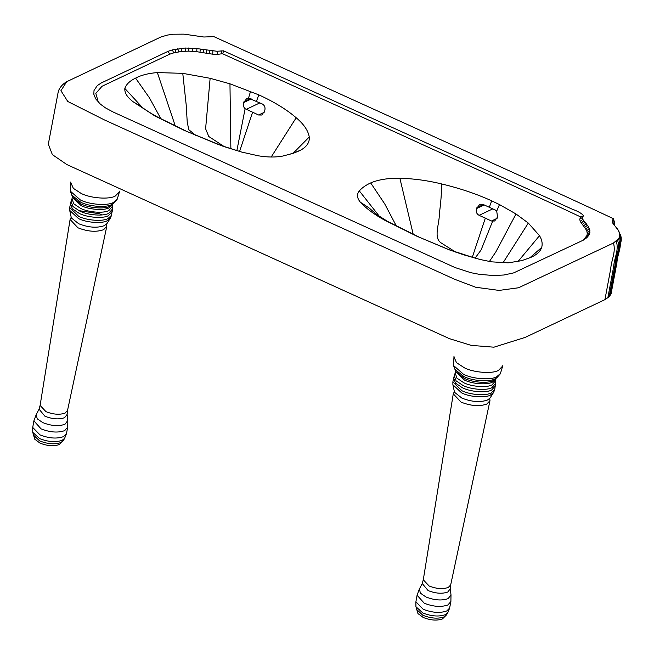 <?xml version="1.0" encoding="UTF-8"?>
<svg xmlns="http://www.w3.org/2000/svg" width="654" height="654" viewBox="0 0 654 654"><rect width="100%" height="100%" fill="white"/><g stroke="black" fill="none" stroke-linecap="round" stroke-linejoin="round"><path stroke-width="0.98" d="M495.438 210.081L496.713 211.087L497.547 217.063L494.645 221.003L491.489 220.995L479.112 215.338C476.562 213.891 475.711 211.634 476.562 208.569L479.635 204.555L483.069 204.432L495.438 210.081M262.548 104.092C264.854 105.654 265.557 107.984 264.641 111.082L261.739 115.014L258.6 114.998L245.119 108.728C243.37 107.06 242.879 105.016 243.64 102.588L246.713 98.574L248.512 98.149L262.548 104.092M475.082 258.158L481.074 249.983L492.585 221.33M499.476 204.571L516.014 213.981L528.309 223.071L539.509 235.677C541.994 239.805 542.722 243.729 541.676 247.449C540.261 251.659 536.419 255.068 530.165 257.66L521.598 260.684L508.142 262.851L491.473 261.837L480.069 259.483L463.146 254.659L448.243 249.436L416.9 236.233L384.675 220.194C374.423 214.569 366.322 208.585 360.379 202.241C356.929 198.048 356.585 194.279 359.34 190.919C361.964 187.829 365.749 185.164 370.687 182.932C378.175 179.67 387.904 178.109 399.872 178.24C413.647 178.607 427.553 180.504 441.589 183.921C459.77 188.27 476.464 193.903 491.685 200.835L499.476 204.571L496.713 211.087M472.27 257.382L485.35 218.06M239.568 151.491L252.616 112.161M271.206 157.009L296.197 117.761C303.84 124.211 308.197 130.62 309.26 137.005C309.783 142.556 306.603 147.101 299.72 150.641L293.139 153.355L282.732 156.069C275.563 157.41 267.429 157.328 258.33 155.807L241.678 152.063L223.341 146.382L183.987 130.252L154.916 115.971L133.432 101.983C127.293 97.405 124.432 92.893 124.832 88.445C126.255 84.301 129.844 80.867 135.582 78.12C141.051 75.161 148.311 73.313 157.361 72.578L182.768 73.346L210.13 78.3L229.963 83.818L258.771 94.855C273.993 101.779 286.468 109.414 296.197 117.761M256.507 101.231L258.771 94.855M236.846 150.714L245.119 108.728M450.083 250.139L448.243 249.436M360.379 202.241L368.938 207.825L376.524 214.438L387.896 221.592L384.675 220.194M379.459 216.449L359.34 190.919M413.23 234.402L399.872 178.24M455.887 252.215L441.605 243.214C432.776 238.203 439.684 223.782 439.333 213.711C440.853 202.781 441.605 192.848 441.589 183.921M489.339 207.179L491.685 200.835M502.983 262.867L528.309 223.071M518.025 261.494L539.509 235.677M530.042 257.643L541.676 247.449M521.598 260.684L530.165 257.66M133.432 101.983L139.662 105.417C144.387 109.259 150.436 113.175 157.81 117.18L154.916 115.971M142.433 107.55L124.832 88.445M160.909 118.815L149.406 97.798L135.582 78.12M175.297 126.018L157.361 72.578M195.66 135.329L188.744 129.655L187.208 121.783L186.227 105.204L182.768 73.346M224.445 146.741L208.781 136.514L205.601 128.773L210.13 78.3M183.987 130.252L219.172 144.886M293.041 153.371L309.26 137.005M216.932 51.257L223.57 50.84L572.127 209.141C577.596 211.078 581.406 213.237 583.556 215.616L582.371 217.545L582.812 219.401L588.494 226.766L589.957 232.203L589.475 234.14L587.537 236.985L583.286 240.165L513.717 272.865L503.915 275.007L493.549 275.538L479.431 274.353L470.864 272.693L454.939 267.519L196.151 149.791L113.346 112.112L105.449 107.877L100.324 104.092L95.664 98.828L93.833 94.258L94.004 90.538L97.258 85.617L101.313 82.935L168.176 51.282L172.427 49.876L185.205 48.028L196.936 48.6L216.932 51.257L217.602 54.372L222 53.751L221.06 50.677M222 53.751L222.744 53.816L223.57 50.84M222.744 53.816L402.529 135.427C461.757 162.691 522.971 189.595 580.956 217.087L583.556 215.616M580.956 217.087L579.714 219.139L582.371 217.545M579.714 219.139L580.221 221.404L582.812 219.401M580.221 221.404L581.341 222.973L583.826 220.831M581.341 222.973L586.785 230.584L587.284 233.879L586.834 235.693L583.76 239.503L586.229 238.162M583.76 239.503L582.035 240.762M98.353 102.22L95.811 93.383L102.049 86.263L169.623 54.225L168.176 51.282M169.623 54.225L173.653 52.9L172.427 49.876M173.653 52.9L181.787 51.396L188.867 51.135L196.723 51.682L209.305 53.693L209.82 50.652M209.305 53.693L212.705 54.176L212.91 51.094M212.705 54.176L217.602 54.372M618.529 238.751L613.46 243.026L518.581 287.76L499.084 290.417L475.687 287.253L454.808 279.356L104.436 119.927L67.771 101.484L60.928 90.693L66.692 81.709L160.778 37.049L167.195 35.12L172.942 34.221L183.962 34.139L203.86 37.008L213.891 36.64L413.802 127.407C480.093 157.884 548.379 188.009 613.427 218.714L612.193 220.766L612.7 223.039L618.382 230.404L619.73 234.034L619.313 237.328L618.529 238.751C621.799 247.4 616.501 255.665 616.093 264.151L610.288 295.142L609.185 296.466L607.877 297.644L613.681 266.652C614.147 258.109 619.256 250.049 616.231 241.13M612.7 223.039L613.812 224.6M614.539 225.426L614.883 223.856L613.395 218.485L614.507 225.393M607.877 297.644L604.934 299.646L610.738 268.655C611.294 260.055 616.125 252.174 613.46 243.026M604.934 299.646L525.187 337.399L493.876 347.192L471.15 345.369L449.461 338.674L66.929 164.604L52.353 154.614L48.331 144.133L58.361 91.143C59.882 87.219 62.661 84.072 66.692 81.709M613.648 224.404L612.193 220.766M611.604 291.684L610.288 295.142M502.787 365.921L498.511 370.36C492.487 374.047 473.725 372.649 464.389 367.818L456.5 362.676L453.909 356.773M502.869 365.447L500.408 373.565L496.656 376.786C490.811 380.358 472.605 379.001 463.547 374.317L453.5 365.488L454.007 356.299M500.016 374.194L497.122 377.423L494.849 378.887C489.396 382.222 472.409 380.955 463.956 376.59L455.029 369.543L453.5 365.488M497.678 376.859L493.337 380.514C488.219 383.645 472.262 382.459 464.324 378.355L455.879 371.595L454.718 368.823M496.173 378.388L492.454 382.091C487.492 385.124 472.049 383.98 464.365 380.007L455.699 371.644L455.56 370.793M495.879 378.78L495.724 380.497L492.094 384.846C487.091 387.904 471.509 386.743 463.76 382.737L456.876 378.102L455.225 372.911L455.699 371.259M495.724 380.497L495.634 383.416L491.939 387.634C486.838 390.757 470.937 389.58 463.024 385.484L456.108 380.873L454.252 375.674L455.225 372.911M495.634 383.416L494.686 389.686L491.203 392.907C486.028 396.071 469.915 394.869 461.904 390.724L452.87 381.862L454.252 375.674M494.686 389.686L493.631 392.367L490.426 395.073C485.358 398.172 469.564 397.003 461.708 392.94L452.879 384.74L452.87 381.862M493.631 392.367L490.124 397.984L487.508 400.011C480.216 402.57 471.681 401.932 461.904 398.106L454.53 392.302L452.879 384.74M489.732 398.466L489.977 400.706L486.764 404.066C479.464 406.633 470.921 405.995 461.135 402.161L453.271 393.839L454.309 391.836M447.777 592.034C442.178 594.004 435.613 593.513 428.092 590.57L422.247 583.531L419.402 588.96L420.399 593.162L425.958 596.971C434.436 600.29 441.834 600.846 448.154 598.623L450.998 594.87L450.304 588.788L447.777 592.034M415.903 601.803L423.154 609.226C432.155 612.749 440.003 613.329 446.715 610.975L449.617 608.114L447.81 612.675L445.39 614.637C438.965 616.894 431.444 616.338 422.836 612.962L415.928 606.708L415.903 601.803L417.08 595.214L419.402 588.96M416.304 609.152L422.86 615.275C431.002 618.463 438.106 618.995 444.18 616.861L446.584 614.817L442.464 618.913C436.986 620.834 430.569 620.36 423.228 617.482L417.955 613.575L415.928 606.708M119.6 191.565L115.325 196.004C109.308 199.691 90.538 198.293 81.202 193.461L73.322 188.319L70.73 182.417M119.682 191.091L117.221 199.208L113.469 202.429C107.632 206.002 89.426 204.645 80.368 199.96L70.313 191.132L70.828 181.943M116.837 199.838L113.943 203.067L111.662 204.53C106.21 207.866 89.222 206.599 80.769 202.233L71.85 195.186L70.313 191.132M114.491 202.503L110.158 206.157C105.041 209.288 89.083 208.103 81.137 203.999L72.692 197.238L71.539 194.467M112.995 204.032L109.267 207.735C104.313 210.768 88.862 209.623 81.178 205.65L72.52 197.287L72.381 196.437M112.692 204.424L112.545 206.141L108.907 210.49C103.904 213.547 88.331 212.387 80.573 208.381L73.689 203.746L72.038 198.554L72.52 196.903M112.545 206.141L112.455 209.059L108.76 213.278C103.651 216.4 87.759 215.223 79.845 211.128L72.921 206.517L71.065 201.318L72.038 198.554M112.455 209.059L111.507 215.329L108.016 218.55C102.85 221.714 86.737 220.512 78.717 216.368L69.684 207.506L71.065 201.318M111.507 215.329L110.452 218.011L107.24 220.717C102.171 223.815 86.377 222.646 78.521 218.583L69.7 210.384L69.684 207.506M110.452 218.011L106.945 223.627L104.321 225.655C97.029 228.213 88.494 227.576 78.717 223.75L71.343 217.946L69.7 210.384M78.733 210.604L99.719 213.809L101.95 214.945M106.553 224.109L106.798 226.349L103.577 229.709C96.277 232.276 87.742 231.639 77.949 227.805L70.092 219.482L71.131 217.48M64.599 417.677C58.991 419.647 52.426 419.157 44.913 416.214L39.068 409.175L36.215 414.603L37.221 418.805L42.78 422.615C51.249 425.934 58.647 426.49 64.975 424.266L67.812 420.514L67.125 414.432L64.599 417.677M32.716 427.446L39.976 434.869C48.968 438.393 56.824 438.973 63.528 436.619L66.43 433.757L64.632 438.319L62.204 440.281C55.778 442.537 48.265 441.981 39.649 438.605L32.749 432.351L32.716 427.446L33.894 420.874L36.215 414.603M33.117 434.796L39.673 440.919C47.824 444.107 54.928 444.638 61.002 442.505L63.405 440.461L59.277 444.556C53.8 446.478 47.39 446.003 40.041 443.126L34.768 439.218L32.749 432.351M497.073 218.354L491.489 220.995M492.863 208.83L479.112 215.338M484.246 204.931L476.562 208.569M483.412 204.571L476.897 207.661M264.159 112.365L258.6 114.998M259.973 102.841L246.182 109.373M251.308 98.958L243.64 102.588M250.474 98.607L243.975 101.681M489.396 261.51L495.863 251.872L516.014 213.981M449.273 249.787L416.9 236.233M396.438 226.153L384.707 203.876L370.687 182.932M230.87 148.883L229.963 83.818M248.512 98.149L250.564 91.315M299.704 150.346L298.159 151.254L299.72 150.641M582.526 224.338L585.019 222.205M583.752 225.785L586.246 223.643M584.913 227.265L587.464 225.205M585.91 228.769L588.494 226.766M586.785 230.584L589.426 228.687M587.259 232.407L589.924 230.633M587.284 233.879L589.957 232.203M586.834 235.693L589.475 234.14M586.049 237.124L588.641 235.661M585.011 238.383L587.537 236.985M176.049 52.295L174.945 49.246M178.73 51.789L177.782 48.707M181.787 51.396L181.035 48.29M185.703 51.151L185.205 48.028M188.867 51.135L188.589 48.012M192.807 51.314L192.783 48.208M196.723 51.682L196.936 48.6M200.001 52.116L200.328 49.05M203.206 52.631L203.713 49.581M206.345 53.17L206.836 50.121M609.185 296.466L614.989 265.475C615.43 256.957 620.63 248.814 617.482 240.01M616.902 228.23L617.392 228.892M619.264 232.211L618.382 230.404M619.763 235.505L621.259 240.255L621.194 237.459L619.73 234.034M611.122 293.621L616.926 262.63C617.311 254.193 622.69 245.781 619.313 237.328M495.454 385.639L491.71 389.972C486.551 393.128 470.471 391.934 462.476 387.797L455.446 383.097L453.623 377.808M450.304 588.862L450.68 584.921L448.284 587.439C442.832 589.344 436.463 588.87 429.155 586.017L423.293 579.796L453.271 393.839M449.617 608.114L450.892 601.541L447.876 604.975C441.148 607.337 433.275 606.749 424.258 603.217L417.08 595.23M112.267 211.283L108.523 215.616C103.365 218.771 87.293 217.578 79.297 213.441L72.267 208.74L70.436 203.451M67.125 414.505L67.501 410.565L65.098 413.083C59.653 414.988 53.276 414.513 45.976 411.66L40.107 405.439L70.092 219.482M66.43 433.757L67.714 427.185L64.697 430.618C57.969 432.981 50.096 432.392 41.071 428.861L33.894 420.874M418.658 236.887L387.773 221.518M529.315 257.954L532.569 256.27M480.069 259.483L478.867 259.156M449.233 249.771L475.957 258.395M287.932 154.9L298.199 151.238M185.801 130.931L157.745 117.148M241.678 152.063L219.981 145.155M617.597 229.17L618.88 231.124M620.344 234.124L621.194 237.459M621.259 240.263L620.801 242.699M450.68 584.929L489.977 400.706M422.214 583.605L423.293 579.796M450.892 601.557L450.998 594.87M446.584 614.817L447.81 612.675M67.501 410.573L106.798 226.349M39.036 409.249L40.107 405.439M67.714 427.201L67.812 420.514M63.405 440.461L64.632 438.319"/></g></svg>
